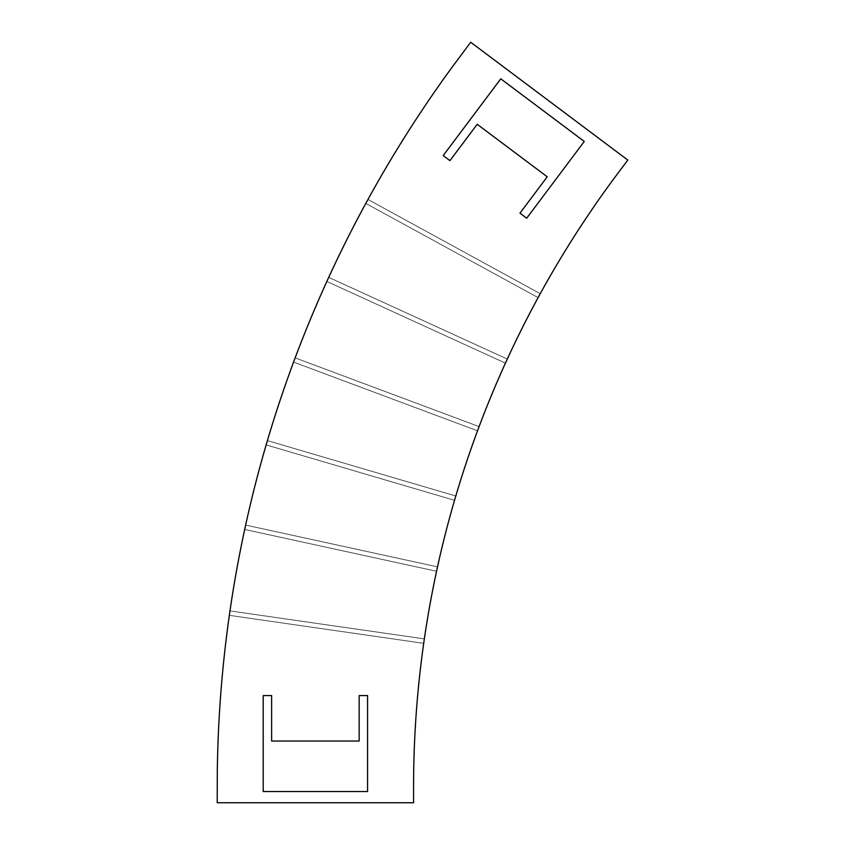 <?xml version="1.0" encoding="UTF-8"?>
<svg xmlns="http://www.w3.org/2000/svg" width="845" height="845" viewBox="0 0 845 845"><rect width="100%" height="100%" fill="white"/><g stroke="black" fill="none" stroke-linecap="round" stroke-linejoin="round"><path stroke-width="0.63" stroke-dasharray="4.22 3.17" d="M470.697 42.25L627.803 160.075L618.371 172.644A1023.992 1023.992 0 0 0 540.261 293.701L367.966 199.462A1220.37 1220.37 0 0 1 451.927 67.452L470.697 42.25M443.202 155.586L500.768 78.828L584.265 141.453L526.699 218.211L519.96 213.162L547.233 176.795L477.203 124.278L449.941 160.635L443.202 155.586M538.107 297.63A1023.992 1023.992 0 0 1 540.261 293.701L367.966 199.462A1220.37 1220.37 0 0 0 328.716 277.371A1220.37 1220.37 0 0 0 326.857 281.459A1220.37 1220.37 0 0 0 295.148 357.889A1220.37 1220.37 0 0 0 293.574 362.093A1220.37 1220.37 0 0 0 267.4 440.604A1220.37 1220.37 0 0 0 266.133 444.903A1220.37 1220.37 0 0 0 245.641 525.083A1220.37 1220.37 0 0 0 244.691 529.466A1220.37 1220.37 0 0 0 229.977 610.903A1220.37 1220.37 0 0 0 229.333 615.34A1220.37 1220.37 0 0 0 217.302 771.327L217.197 802.75L413.575 802.75L413.575 787.044A1023.992 1023.992 0 0 1 423.715 643.33A1023.992 1023.992 0 0 1 424.348 638.883A1023.992 1023.992 0 0 1 436.569 571.273A1023.992 1023.992 0 0 1 437.53 566.879A1023.992 1023.992 0 0 1 454.547 500.314A1023.992 1023.992 0 0 1 455.804 496.004A1023.992 1023.992 0 0 1 477.541 430.813A1023.992 1023.992 0 0 1 479.104 426.609A1023.992 1023.992 0 0 1 505.437 363.139A1023.992 1023.992 0 0 1 507.306 359.062A1023.992 1023.992 0 0 1 538.107 297.63L365.811 203.402L538.107 297.63M271.625 695.583L263.207 695.583L263.207 791.533L367.564 791.533L367.564 695.583L359.157 695.583L359.157 741.033L271.625 741.033L271.625 695.583M423.715 643.33L229.333 615.34L423.715 643.33M424.348 638.883L229.977 610.903L424.348 638.883M436.569 571.273L244.691 529.466L436.569 571.273M437.53 566.879L245.641 525.083L437.53 566.879M454.547 500.314L266.133 444.903L454.547 500.314M455.804 496.004L267.4 440.604L455.804 496.004M477.541 430.813L293.574 362.093L477.541 430.813M479.104 426.609L295.148 357.889L479.104 426.609M505.437 363.139L326.857 281.459L505.437 363.139M507.306 359.062L328.716 277.371L507.306 359.062"/><path stroke-width="1.27" d="M470.697 42.25L627.803 160.075L618.371 172.644A1023.992 1023.992 0 0 0 413.575 787.044L413.575 802.75L217.197 802.75L217.302 771.327A1220.37 1220.37 0 0 1 451.927 67.452L470.697 42.25M443.202 155.586L500.768 78.828L584.265 141.453L526.699 218.211L519.96 213.162L547.233 176.795L477.203 124.278L449.941 160.635L443.202 155.586M271.625 695.583L263.207 695.583L263.207 791.533L367.564 791.533L367.564 695.583L359.157 695.583L359.157 741.033L271.625 741.033L271.625 695.583"/></g></svg>
